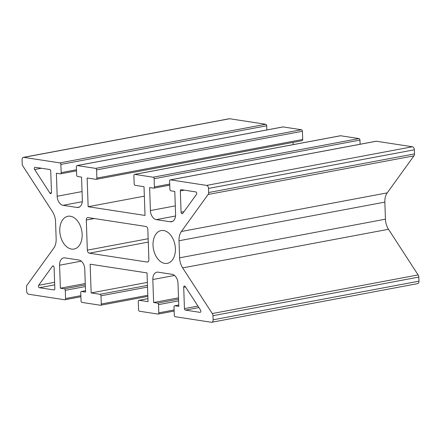 <?xml version="1.0" encoding="UTF-8"?>
<svg xmlns="http://www.w3.org/2000/svg" width="441" height="441" viewBox="0 0 441 441"><rect width="100%" height="100%" fill="white"/><g stroke="black" fill="none" stroke-linecap="round" stroke-linejoin="round"><path stroke-width="0.66" d="M89.303 253.173A2.778 1.825 79.4 0 1 87.34 250.152L86.293 220.042A2.778 1.825 79.4 0 1 87.643 217.595A2.778 1.825 79.4 0 1 88.062 217.589L145.872 226.459A2.778 1.825 79.4 0 1 147.829 229.48L148.882 259.589A2.778 1.825 79.4 0 1 147.531 262.037A2.778 1.825 79.4 0 1 147.112 262.042L89.303 253.173L148.27 242.103M70.389 216.239A16.675 10.959 79.4 0 1 82.015 232.512A16.675 10.959 79.4 0 1 74.038 249.049A16.675 10.959 79.4 0 1 60.191 234.684A16.675 10.959 79.4 0 1 67.892 216.277A16.675 10.959 79.4 0 1 70.389 216.239M163.633 230.544A16.675 10.959 79.4 0 1 175.259 246.811A16.675 10.959 79.4 0 1 167.282 263.354A16.675 10.959 79.4 0 1 153.435 248.989A16.675 10.959 79.4 0 1 161.13 230.577A16.675 10.959 79.4 0 1 163.633 230.544M50.726 171.025L51.476 192.37A1.389 0.915 79.4 0 1 50.798 193.588A1.389 0.915 79.4 0 1 49.916 193.092L34.63 169.515A1.389 0.915 79.4 0 1 34.343 168.137A1.389 0.915 79.4 0 1 34.999 167.288A1.389 0.915 79.4 0 1 35.208 167.282L49.75 169.515A1.389 0.915 79.4 0 1 50.726 171.025M53.951 289.946L39.414 287.719A1.389 0.915 79.4 0 1 38.521 286.744A1.389 0.915 79.4 0 1 38.67 285.283L52.468 266.171A1.389 0.915 79.4 0 1 52.903 265.873A1.389 0.915 79.4 0 1 54.094 267.378L54.838 288.723A1.389 0.915 79.4 0 1 54.16 289.946A1.389 0.915 79.4 0 1 53.951 289.946L54.359 289.875M181.218 189.68L195.76 191.912A1.389 0.915 79.4 0 1 196.653 192.888A1.389 0.915 79.4 0 1 196.499 194.349L182.706 213.461A1.389 0.915 79.4 0 1 182.271 213.758A1.389 0.915 79.4 0 1 181.08 212.248L180.336 190.909A1.389 0.915 79.4 0 1 181.008 189.685A1.389 0.915 79.4 0 1 181.218 189.68M185.424 310.117A1.389 0.915 79.4 0 1 184.443 308.606L183.699 287.262A1.389 0.915 79.4 0 1 184.377 286.038A1.389 0.915 79.4 0 1 185.259 286.54L200.545 310.111A1.389 0.915 79.4 0 1 200.826 311.495A1.389 0.915 79.4 0 1 200.175 312.344A1.389 0.915 79.4 0 1 199.966 312.349L185.424 310.117L198.908 307.586M375.914 141.313A1.389 0.915 79.4 0 1 376.107 141.241A1.389 0.915 79.4 0 1 376.316 141.236L412.401 146.77A2.778 1.825 79.4 0 1 414.364 149.797L414.507 153.903A2.778 1.825 79.4 0 1 413.945 155.855L387.237 192.86A13.897 9.134 -100.6 0 0 384.844 202.121L385.44 219.188A13.897 9.134 -100.6 0 0 388.504 229.281L418.107 274.925A2.778 1.825 79.4 0 1 418.807 277.075L418.95 281.182A2.778 1.825 79.4 0 1 417.599 283.629L211.768 322.255A2.778 1.825 -100.6 0 0 213.124 319.813L212.981 315.706A2.778 1.825 -100.6 0 0 212.275 313.557L182.679 267.913A13.897 9.134 79.4 0 1 179.608 257.82L179.013 240.753A13.897 9.134 79.4 0 1 181.405 231.492L208.119 194.487A2.778 1.825 -100.6 0 0 208.676 192.53L208.532 188.428A2.778 1.825 -100.6 0 0 206.575 185.402L170.491 179.867A1.389 0.915 -100.6 0 0 170.281 179.873A1.389 0.915 -100.6 0 0 169.603 181.091L169.89 189.305A1.389 0.915 -100.6 0 0 170.871 190.815L174.79 191.416L175.59 214.409A8.335 5.479 79.4 0 1 171.532 221.746A8.335 5.479 79.4 0 1 170.281 221.762L156.296 219.618A8.335 5.479 79.4 0 1 150.414 210.55L149.615 187.557L153.529 188.158A1.389 0.915 -100.6 0 0 153.738 188.153A1.389 0.915 -100.6 0 0 154.411 186.929L154.124 178.721A1.389 0.915 -100.6 0 0 153.148 177.205L134.775 174.388A1.389 0.915 -100.6 0 0 134.571 174.393A1.389 0.915 -100.6 0 0 133.893 175.617L134.18 183.825A1.389 0.915 -100.6 0 0 135.161 185.336L144.02 186.697L145.023 215.44L88.145 206.713L87.142 177.971L96 179.333A1.389 0.915 -100.6 0 0 96.204 179.327A1.389 0.915 -100.6 0 0 96.882 178.103L96.596 169.895A1.389 0.915 -100.6 0 0 95.614 168.379L77.247 165.562A1.389 0.915 -100.6 0 0 77.037 165.568A1.389 0.915 -100.6 0 0 76.365 166.792L76.651 175A1.389 0.915 -100.6 0 0 77.627 176.51L81.546 177.111L82.351 200.104A8.335 5.479 79.4 0 1 78.294 207.441A8.335 5.479 79.4 0 1 77.043 207.457L63.052 205.313A8.335 5.479 79.4 0 1 57.176 196.245L56.371 173.252L60.285 173.853A1.389 0.915 -100.6 0 0 60.494 173.848A1.389 0.915 -100.6 0 0 61.172 172.624L60.886 164.416A1.389 0.915 -100.6 0 0 59.904 162.905L23.82 157.365A2.778 1.825 -100.6 0 0 23.401 157.371A2.778 1.825 -100.6 0 0 22.05 159.818L22.193 163.92A2.778 1.825 -100.6 0 0 22.893 166.07L52.496 211.713A13.897 9.134 79.4 0 1 55.56 221.812L56.156 238.884A13.897 9.134 79.4 0 1 53.763 248.14L27.055 285.145A2.778 1.825 -100.6 0 0 26.493 287.102L26.636 291.203A2.778 1.825 -100.6 0 0 28.599 294.23L64.684 299.764A1.389 0.915 -100.6 0 0 64.893 299.759A1.389 0.915 -100.6 0 0 65.566 298.535L65.279 290.327A1.389 0.915 -100.6 0 0 64.303 288.816L60.384 288.216L59.579 265.223A8.335 5.479 79.4 0 1 63.636 257.886A8.335 5.479 79.4 0 1 64.888 257.869L78.878 260.014A8.335 5.479 79.4 0 1 84.755 269.082L85.56 292.074L81.646 291.473A1.389 0.915 -100.6 0 0 81.436 291.479A1.389 0.915 -100.6 0 0 80.758 292.703L81.045 300.911A1.389 0.915 -100.6 0 0 82.026 302.421L100.394 305.244A1.389 0.915 -100.6 0 0 100.603 305.238A1.389 0.915 -100.6 0 0 101.281 304.014L100.995 295.806A1.389 0.915 -100.6 0 0 100.013 294.29L91.155 292.934L90.151 264.192L147.029 272.918L148.033 301.661L139.174 300.299A1.389 0.915 -100.6 0 0 138.965 300.304A1.389 0.915 -100.6 0 0 138.292 301.523L138.579 309.736A1.389 0.915 -100.6 0 0 139.554 311.247L157.928 314.069A1.389 0.915 -100.6 0 0 158.132 314.064A1.389 0.915 -100.6 0 0 158.81 312.84L158.523 304.632A1.389 0.915 -100.6 0 0 157.542 303.116L153.628 302.515L152.823 279.522A8.335 5.479 79.4 0 1 156.88 272.191A8.335 5.479 79.4 0 1 158.132 272.169L172.117 274.319A8.335 5.479 79.4 0 1 177.999 283.387L178.803 306.379L174.884 305.778A1.389 0.915 -100.6 0 0 174.68 305.778A1.389 0.915 -100.6 0 0 174.002 307.002L174.289 315.216A1.389 0.915 -100.6 0 0 175.27 316.726L211.355 322.261A2.778 1.825 -100.6 0 0 211.768 322.255M23.401 157.371L229.232 118.745A2.778 1.825 79.4 0 1 229.645 118.739L265.73 124.274A1.389 0.915 79.4 0 1 266.711 125.784L266.855 129.941M282.67 127.008A1.389 0.915 79.4 0 1 282.868 126.936A1.389 0.915 79.4 0 1 283.072 126.931L301.446 129.753A1.389 0.915 79.4 0 1 302.421 131.264L302.708 139.477A1.389 0.915 79.4 0 1 302.035 140.696L96.204 179.327M293.072 142.377L293.155 144.631M340.198 135.834A1.389 0.915 79.4 0 1 340.397 135.762A1.389 0.915 79.4 0 1 340.606 135.756L358.974 138.579A1.389 0.915 79.4 0 1 359.955 140.089L360.099 144.246M413.945 155.855L208.119 194.487M418.107 274.925L212.275 313.557M178.506 297.846L153.628 302.515M147.36 282.383L91.155 292.934M85.262 283.546L60.384 288.216M144.35 196.162L88.145 206.713M148.154 238.735L87.34 250.152M94.275 218.543L86.293 220.042M147.922 261.888L147.112 262.042M51.437 192.805L49.916 193.092M41.443 168.236L34.63 169.515M54.701 284.847L39.414 287.719M54.612 282.29L38.67 285.283M53.416 265.989L52.468 266.171M183.974 211.708L181.08 212.248M184.327 190.159L180.336 190.909M184.443 308.606L197.926 306.076M183.699 287.262L185.507 286.926M200.368 312.272L199.966 312.349M206.575 185.402L412.401 146.77M414.364 149.797L208.532 188.428M414.507 153.903L208.676 192.53M387.237 192.86L181.405 231.492M384.844 202.121L179.013 240.753M385.44 219.188L179.608 257.82M388.504 229.281L182.679 267.913M418.807 277.075L212.981 315.706M418.95 281.182L213.124 319.813M178.754 305.051L174.884 305.778M174.515 275.454L152.823 279.522M178.55 299.174L157.542 303.116M178.611 300.861L158.523 304.632M174.107 309.968L158.81 312.84M147.928 298.656L139.174 300.299M147.465 285.388L100.013 294.29M147.526 287.069L100.995 295.806M147.812 295.283L101.281 304.014M85.515 290.746L81.646 291.473M81.271 261.149L59.579 265.223M85.306 284.869L64.303 288.816M85.367 286.556L65.279 290.327M80.863 295.668L65.566 298.535M229.645 118.739L23.82 157.365M265.73 124.274L59.904 162.905M266.711 125.784L60.886 164.416M76.464 169.757L61.172 172.624M82.048 191.576L57.176 196.245M82.296 201.702L63.052 205.313M79.463 207.005L77.043 207.457M283.072 126.931L77.247 165.562M301.446 129.753L95.614 168.379M302.421 131.264L96.596 169.895M302.708 139.477L96.882 178.103M340.606 135.756L134.775 174.388M358.974 138.579L153.148 177.205M359.955 140.089L154.124 178.721M169.708 184.057L154.411 186.929M175.292 205.881L150.414 210.55M175.54 216.007L156.296 219.618M172.707 221.31L170.281 221.762M376.316 141.236L170.491 179.867M178.754 305.018L174.68 305.778M174.145 311.059L158.132 314.064M147.928 298.623L138.965 300.304M147.845 296.369L100.603 305.238M85.51 290.713L81.436 291.479M80.901 296.754L64.893 299.759M76.502 170.843L60.494 173.848M282.868 126.936L77.037 165.568M340.397 135.762L134.571 174.393M169.746 185.148L153.738 188.153M376.107 141.241L170.281 179.873"/></g></svg>
